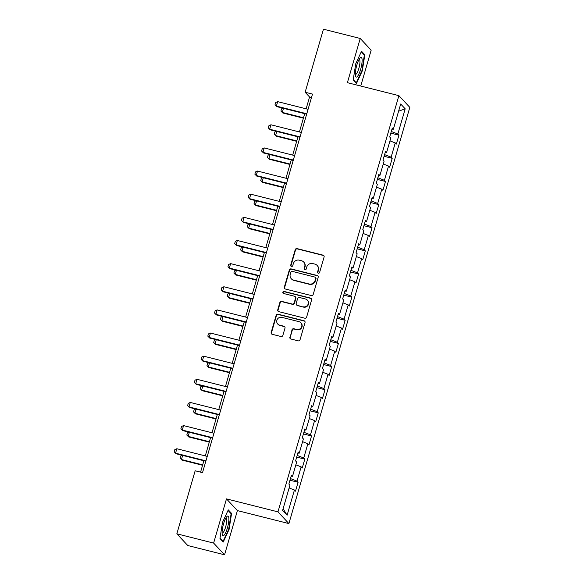 <?xml version="1.0" encoding="UTF-8"?>
<svg xmlns="http://www.w3.org/2000/svg" width="584" height="584" viewBox="0 0 584 584"><rect width="100%" height="100%" fill="white"/><g stroke="black" fill="none" stroke-linecap="round" stroke-linejoin="round"><path stroke-width="0.88" d="M318.295 273.217A1.073 1.029 -43 0 0 319.601 272.451L324.098 256.982A1.533 1.475 -43 0 0 323.076 255.157L297.073 248.609A1.533 1.475 -43 0 0 295.212 249.697L290.715 265.173A1.073 1.029 -43 0 0 291.431 266.443A1.073 1.029 -43 0 0 292.737 265.676L293.321 263.676A4.906 4.708 -43 0 1 299.293 260.179L301.461 260.727A4.906 4.708 -43 0 1 304.731 266.552L304.147 268.552A1.073 1.029 -43 0 0 304.863 269.83A1.073 1.029 -43 0 0 306.169 269.063L306.753 267.063A4.906 4.708 -43 0 1 312.725 263.567L314.893 264.114A4.906 4.708 -43 0 1 318.163 269.939L317.579 271.94A1.073 1.029 -43 0 0 318.295 273.217M289.868 337.187A1.533 1.475 -43 0 0 290.89 339.005L298.183 340.844A1.533 1.475 -43 0 0 300.045 339.749L305.038 322.572A1.533 1.475 -43 0 0 304.016 320.747L278.021 314.199A1.533 1.475 -43 0 0 276.152 315.287L271.166 332.471A1.533 1.475 -43 0 0 272.18 334.289L280.992 336.508A1.533 1.475 -43 0 0 282.86 335.42L284.999 328.069A1.533 1.475 -43 0 0 283.977 326.244L279.605 325.142A4.103 3.942 -43 0 1 277.334 319.244A4.103 3.942 -43 0 1 281.868 317.353L298.986 321.667A4.103 3.942 -43 0 1 301.256 327.566A4.103 3.942 -43 0 1 296.723 329.456L293.869 328.741A1.533 1.475 -43 0 0 292 329.829L290.16 337.501A1.533 1.475 -43 0 0 290.35 338.742M226.475 498.882L213.627 543.084L176.843 533.812L187.778 545.529L224.563 554.8L237.403 510.599L288.897 523.578L277.969 511.861L226.475 498.882L237.403 510.599M360.744 86.038L371.161 50.188L360.233 38.471L347.392 82.672L398.887 95.652L277.969 511.861M360.233 38.471L323.448 29.2L305.133 92.243L309.564 96.988L306.133 108.814M176.843 533.812L195.158 470.777L202.517 472.631L312.491 94.097L305.133 92.243M311.338 295.562A1.533 1.475 -43 0 0 313.199 294.467L318.192 277.291A1.533 1.475 -43 0 0 317.17 275.473L291.175 268.917A1.533 1.475 -43 0 0 289.306 270.012L284.32 287.189A1.533 1.475 -43 0 0 285.342 289.007L311.338 295.562M311.615 299.928L306.622 317.112A1.533 1.475 -43 0 1 304.76 318.2L278.765 311.652A1.533 1.475 -43 0 1 277.743 309.834L279.875 302.476A1.533 1.475 -43 0 1 281.743 301.388L292.285 304.045A1.533 1.475 -43 0 0 294.154 302.95L295.57 298.074A1.533 1.475 -43 0 0 294.548 296.256L283.576 293.489A1.073 1.029 -43 0 1 282.977 291.942A1.073 1.029 -43 0 1 284.167 291.452L310.593 298.11A1.533 1.475 -43 0 1 311.615 299.928M288.897 523.578L409.822 107.368L398.887 95.652M298.088 482.274L297.015 481.114L301.147 466.879L302.227 468.032L304.812 459.134L303.738 457.98L307.87 443.738L308.951 444.891L311.535 435.993L310.462 434.839L314.594 420.597L315.674 421.757L318.258 412.851L317.178 411.698L321.317 397.463L322.397 398.616L324.981 389.718L323.901 388.557L328.04 374.322L329.12 375.476L331.705 366.577L330.624 365.423L334.763 351.181L335.844 352.334L338.428 343.436L337.348 342.282L341.487 328.04L342.567 329.201L345.151 320.295L344.071 319.141L348.21 304.899L349.283 306.06L351.875 297.161L350.794 296L354.933 281.765L356.006 282.919L358.598 274.02L357.517 272.867L361.657 258.624L362.73 259.778L365.314 250.879L364.241 249.726L368.373 235.483L369.453 236.637L372.037 227.738L370.964 226.585L375.096 212.342L376.176 213.503L378.76 204.604L377.687 203.444L381.819 189.209L382.9 190.362L385.484 181.463L384.403 180.303L388.543 166.068L389.623 167.221L392.207 158.322L391.127 157.169L395.266 142.927L396.346 144.08L398.93 135.181L397.85 134.028L405.179 108.814L400.69 104.003L393.361 129.217L392.287 128.057L389.696 136.963L390.776 138.116L386.637 152.358L385.564 151.198L382.973 160.096L384.053 161.257L379.914 175.492L378.841 174.339L376.257 183.237L377.33 184.391L373.198 198.633L372.118 197.48L369.533 206.378L370.606 207.532L366.475 221.774L365.394 220.621L362.81 229.519L363.883 230.673L359.751 244.915L358.671 243.754L356.087 252.653L357.167 253.814L353.028 268.049L351.948 266.895L349.363 275.794L350.444 276.947L346.305 291.19L345.224 290.036L342.64 298.935L343.721 300.088L339.581 314.331L338.501 313.177L335.917 322.076L336.997 323.229L332.858 337.472L331.778 336.311L329.193 345.217L330.274 346.37L326.135 360.605L325.054 359.452L322.47 368.351L323.551 369.511L319.411 383.746L318.338 382.593L315.747 391.492L316.827 392.645L312.688 406.887L311.615 405.734L309.024 414.633L310.104 415.786L305.965 430.028L304.892 428.868L302.308 437.774L303.381 438.927L299.249 453.162L298.168 452.009L295.584 460.907L296.657 462.068L292.526 476.303L291.445 475.15L288.861 484.048L289.934 485.202L282.612 510.423L287.102 515.234L294.431 490.02L295.504 491.173L298.088 482.274L289.971 480.223M290.452 478.566L297.015 481.114M295.862 464.82L301.147 466.879M292.526 476.303L291.131 476.237M297.176 455.425L303.738 457.98M302.585 441.679L307.87 443.738M299.249 453.162L297.847 453.104M303.899 432.284L310.462 434.839M309.308 418.538L314.594 420.597M305.965 430.028L304.571 429.963M310.622 409.143L317.178 411.698M316.024 395.404L321.317 397.463M312.688 406.887L311.294 406.822M317.346 386.009L323.901 388.557M322.748 372.263L328.04 374.322M319.411 383.746L318.017 383.681M324.069 362.868L330.624 365.423M329.471 349.123L334.763 351.181M326.135 360.605L324.74 360.547M330.785 339.727L337.348 342.282M336.194 325.981L341.487 328.04M332.858 337.472L331.464 337.406M337.508 316.586L344.071 319.141M342.918 302.841L348.21 304.899M339.581 314.331L338.187 314.265M344.231 293.453L350.794 296M349.641 279.707L354.933 281.765M346.305 291.19L344.91 291.124M350.955 270.312L357.517 272.867M356.364 256.566L361.657 258.624M353.028 268.049L351.634 267.99M357.678 247.171L364.241 249.726M363.087 233.425L368.373 235.483M359.751 244.915L358.357 244.849M364.401 224.03L370.964 226.585M369.811 210.284L375.096 212.342M366.475 221.774L365.073 221.708M371.125 200.896L377.687 203.444M376.534 187.15L381.819 189.209M373.198 198.633L371.796 198.567M377.848 177.755L384.403 180.303M383.257 164.009L388.543 166.068M379.914 175.492L378.52 175.426M384.571 154.614L391.127 157.169M389.973 140.868L395.266 142.927M386.637 152.358L385.243 152.293M391.295 131.473L397.85 134.028M398.595 111.194L405.179 108.814M393.361 129.217L391.966 129.152M213.627 543.084L224.563 554.8M304.717 113.676L299.409 131.955M297.993 136.809L292.686 155.096M291.27 159.95L285.963 178.237M284.554 183.091L279.24 201.378M277.831 206.232L272.516 224.512M271.107 229.366L265.793 247.653M264.384 252.507L259.07 270.793M257.661 275.648L252.346 293.934M250.938 298.789L245.623 317.068M244.214 321.93L238.9 340.209M237.491 345.064L232.184 363.35M230.768 368.205L225.461 386.491M224.044 391.346L218.737 409.625M217.328 414.487L212.014 432.766M210.605 437.62L205.291 455.907M203.882 460.761L200.575 472.142M283.101 508.73L287.102 515.234M289.138 487.961L294.431 490.02M311.506 97.477L309.564 96.988M390.805 133.137L398.93 135.181M384.089 156.278L392.207 158.322M377.366 179.412L385.484 181.463M370.643 202.553L378.76 204.604M363.92 225.694L372.037 227.738M357.196 248.835L365.314 250.879M350.473 271.969L358.598 274.02M343.75 295.11L351.875 297.161M337.026 318.251L345.151 320.295M330.303 341.392L338.428 343.436M323.58 364.526L331.705 366.577M316.864 387.666L324.981 389.718M310.141 410.808L318.258 412.851M303.417 433.949L311.535 435.993M296.694 457.089L304.812 459.134M355.729 63.795L353.218 79.869L356.51 83.395L362.314 70.846L364.825 54.772L361.532 51.239L355.729 63.795M223.263 542.032L229.067 529.476L231.578 513.402L228.286 509.876L222.482 522.424L219.971 538.499L223.263 542.032M363.817 54.516L364.825 54.772M361.883 70.737L362.314 70.846M230.571 513.146L231.578 513.402M228.636 529.374L229.067 529.476M317.973 273.071A1.073 1.029 -43 0 1 317.871 272.253L318.455 270.253A4.906 4.708 -43 0 0 317.419 265.742L317.127 265.428M303.695 262.041L303.987 262.362A4.906 4.708 -43 0 1 305.023 266.866L304.439 268.874A1.073 1.029 -43 0 0 304.541 269.684M323.908 255.741A1.533 1.475 -43 0 0 323.368 255.478L297.373 248.923A1.533 1.475 -43 0 0 295.504 250.018L291.014 265.486A1.073 1.029 -43 0 0 291.109 266.297M318.003 276.049A1.533 1.475 -43 0 0 317.47 275.787L291.474 269.231A1.533 1.475 -43 0 0 289.606 270.326L284.612 287.511A1.533 1.475 -43 0 0 284.802 288.744M315.71 278.386A1.073 1.029 -43 0 0 314.995 277.108L292.175 271.356A1.073 1.029 -43 0 0 290.868 272.122L290.255 274.232A4.906 4.708 -43 0 0 293.518 280.057L309.118 283.985A4.906 4.708 -43 0 0 315.09 280.495L315.71 278.386L316.002 278.699A1.073 1.029 -43 0 0 315.776 277.714L315.477 277.393M291.285 278.743L291.584 279.057A4.906 4.708 -43 0 0 293.818 280.371L293.518 280.057M316.002 278.699L315.389 280.809A4.906 4.708 -43 0 1 309.411 284.306L293.818 280.371M295.248 296.665L295.541 296.979A1.533 1.475 -43 0 1 295.869 298.387L294.453 303.271A1.533 1.475 -43 0 1 292.584 304.359L282.036 301.702A1.533 1.475 -43 0 0 280.174 302.797L278.035 310.148A1.533 1.475 -43 0 0 278.225 311.389M311.425 298.694A1.533 1.475 -43 0 0 310.892 298.424L284.459 291.766A1.073 1.029 -43 0 0 283.247 293.343M303.227 306.804A4.103 3.942 -43 0 0 307.359 300.11A4.103 3.942 -43 0 0 305.49 299.008L299.461 297.49A1.533 1.475 -43 0 0 297.592 298.585L296.176 303.461A1.533 1.475 -43 0 0 297.198 305.279L303.519 307.118A4.103 3.942 -43 0 0 307.651 300.424L307.359 300.11M296.497 304.87L296.796 305.184A1.533 1.475 -43 0 0 297.49 305.6L297.198 305.279M303.519 307.118L297.49 305.6M300.848 322.769L301.147 323.083A4.103 3.942 -43 0 1 297.015 329.777L294.168 329.055A1.533 1.475 -43 0 0 292.299 330.15L290.16 337.501M277.743 324.047L278.035 324.361A4.103 3.942 -43 0 0 279.904 325.463L279.605 325.142M284.809 326.828A1.533 1.475 -43 0 0 284.269 326.565L279.904 325.463M304.848 321.331A1.533 1.475 -43 0 0 304.315 321.069L278.32 314.513A1.533 1.475 -43 0 0 276.451 315.608L271.458 332.785A1.533 1.475 -43 0 0 271.648 334.026M283.488 108.325L282.298 112.427L303.527 117.778M282.824 112.997L280.926 111.07L282.824 112.997L303.41 118.187M280.926 111.07L281.576 108.843L283.05 108.208M306.782 113.756L276.385 106.098L276.918 106.668L275.02 104.74L275.663 102.514L277.677 101.645L308.075 109.31M306.658 114.165L276.918 106.668M277.677 101.645L276.385 106.098L275.02 104.74M355.342 74.57A10.147 2.394 104.1 0 0 355.503 75.927A10.147 2.394 104.1 0 0 359.394 72.92A10.147 2.394 104.1 0 0 362.109 59.926A10.147 2.394 104.1 0 0 359.999 58.071A10.147 2.394 104.1 0 0 355.342 74.57M355.327 74.27A7.687 1.81 104.1 0 0 355.503 74.358A7.687 1.81 104.1 0 0 358.423 69.788A7.687 1.81 104.1 0 0 359.948 61.364A7.687 1.81 104.1 0 0 359.262 59.459A7.687 1.81 104.1 0 0 359.065 59.451M361.277 51.794L364.35 55.086L361.912 70.664L356.291 82.826L353.262 79.577M355.875 82.716L356.291 82.826M227.402 527.936A10.147 2.394 104.1 0 0 228.855 518.358A10.147 2.394 104.1 0 0 226.76 516.701A10.147 2.394 104.1 0 0 223.562 523.819A10.147 2.394 104.1 0 0 222.256 534.564A10.147 2.394 104.1 0 0 227.402 527.936M222.088 532.9A7.687 1.81 104.1 0 0 222.263 532.988A7.687 1.81 104.1 0 0 225.592 527.096A7.687 1.81 104.1 0 0 226.015 518.088A7.687 1.81 104.1 0 0 225.818 518.081M228.03 510.423L231.103 513.716L228.672 529.294L223.044 541.456L220.015 538.207M222.628 541.353L223.044 541.456M276.765 131.458L275.575 135.568L296.803 140.919M276.101 136.138L274.203 134.21L276.101 136.138L296.687 141.321M274.203 134.21L274.852 131.984L276.327 131.349M270.042 154.599L268.852 158.709L290.08 164.06M269.385 159.279L267.479 157.352L269.385 159.279L289.963 164.462M267.479 157.352L268.129 155.125L269.604 154.49M300.059 136.897L269.662 129.232L270.195 129.809L268.297 127.881L268.939 125.655L270.954 124.786L301.351 132.444M299.935 137.298L270.195 129.809M270.954 124.786L269.662 129.232L268.297 127.881M293.336 160.038L262.939 152.373L263.472 152.942L261.574 151.015L262.223 148.796L264.238 147.927L294.628 155.585M293.219 160.439L263.472 152.942M264.238 147.927L262.939 152.373L261.574 151.015M263.318 177.74L262.128 181.843L283.357 187.194M262.661 182.412L260.756 180.485L262.661 182.412L283.24 187.603M260.756 180.485L261.406 178.266L262.88 177.631M256.595 200.881L255.405 204.984L276.633 210.335M255.938 205.553L254.04 203.626L255.938 205.553L276.517 210.744M254.04 203.626L254.682 201.4L256.157 200.765M249.872 224.015L248.682 228.125L269.91 233.476M249.215 228.694L247.317 226.767L249.215 228.694L269.793 233.885M247.317 226.767L247.959 224.541L249.434 223.906M286.613 183.172L256.223 175.514L256.748 176.083L254.85 174.156L255.5 171.93L257.515 171.061L287.905 178.726M286.496 183.58L256.748 176.083M257.515 171.061L256.223 175.514L254.85 174.156M279.889 206.313L249.499 198.655L250.025 199.224L248.127 197.297L248.777 195.071L250.792 194.202L281.181 201.867M279.772 206.721L250.025 199.224M250.792 194.202L249.499 198.655L248.127 197.297M273.166 229.454L242.776 221.796L243.309 222.365L241.404 220.438L242.053 218.212L244.068 217.343L274.458 225.001M273.049 229.862L243.309 222.365M244.068 217.343L242.776 221.796L241.404 220.438M243.156 247.156L241.958 251.266L263.187 256.617M242.491 251.835L240.593 249.908L242.491 251.835L263.07 257.018M240.593 249.908L241.236 247.682L242.71 247.047M266.443 252.595L236.053 244.93L236.586 245.499L234.68 243.572L235.33 241.353L237.345 240.484L267.735 248.142M266.326 252.996L236.586 245.499M237.345 240.484L236.053 244.93L234.68 243.572M236.432 270.297L235.235 274.4L256.471 279.751M235.768 274.969L233.87 273.049L235.768 274.969L256.347 280.159M233.87 273.049L234.512 270.823L235.987 270.188M259.719 275.728L229.329 268.071L229.862 268.64L227.964 266.713L228.607 264.486L230.622 263.625L261.012 271.283M259.603 276.137L229.862 268.64M230.622 263.625L229.329 268.071L227.964 266.713M229.709 293.438L228.512 297.541L249.748 302.892M229.045 298.11L227.147 296.183L229.045 298.11L249.623 303.3M227.147 296.183L227.789 293.956L229.264 293.329M252.996 298.869L222.606 291.212L223.139 291.781L221.241 289.854L221.883 287.627L223.898 286.759L254.288 294.424M252.879 299.278L223.139 291.781M223.898 286.759L222.606 291.212L221.241 289.854M222.986 316.572L221.789 320.682L243.024 326.033M222.322 321.251L220.423 319.324L222.322 321.251L242.907 326.441M220.423 319.324L221.073 317.097L222.541 316.462M246.273 322.01L215.883 314.353L216.416 314.922L214.518 312.995L215.16 310.768L217.175 309.9L247.572 317.557M246.156 322.419L216.416 314.922M217.175 309.9L215.883 314.353L214.518 312.995M216.262 339.713L215.073 343.823L236.301 349.174M215.598 344.392L213.7 342.465L215.598 344.392L236.184 349.575M213.7 342.465L214.35 340.238L215.824 339.603M239.557 345.151L209.16 337.486L209.692 338.056L207.794 336.128L208.437 333.909L210.452 333.041L240.849 340.698M239.433 345.553L209.692 338.056M210.452 333.041L209.16 337.486L207.794 336.128M209.539 362.854L208.349 366.956L229.578 372.315M208.875 367.533L206.977 365.606L208.875 367.533L229.461 372.716M206.977 365.606L207.627 363.379L209.101 362.744M232.833 368.292L202.436 360.627L202.969 361.197L201.071 359.269L201.714 357.043L203.728 356.182L234.126 363.839M232.709 368.694L202.969 361.197M203.728 356.182L202.436 360.627L201.071 359.269M202.816 385.995L201.626 390.097L222.854 395.448M202.159 390.667L200.254 388.74L202.159 390.667L222.738 395.857M200.254 388.74L200.903 386.52L202.378 385.885M226.11 391.426L195.713 383.768L196.246 384.338L194.348 382.411L194.998 380.184L197.005 379.315L227.402 386.98M225.993 391.835L196.246 384.338M197.005 379.315L195.713 383.768L194.348 382.411M196.093 409.136L194.903 413.238L216.131 418.589M195.436 413.808L193.53 411.881L195.436 413.808L216.014 418.998M193.53 411.881L194.18 409.654L195.655 409.019M219.387 414.567L188.99 406.909L189.523 407.479L187.625 405.551L188.274 403.325L190.289 402.456L220.679 410.114M219.27 414.976L189.523 407.479M190.289 402.456L188.99 406.909L187.625 405.551M189.369 432.269L188.179 436.379L209.408 441.73M188.712 436.949L186.807 435.022L188.712 436.949L209.291 442.132M186.807 435.022L187.457 432.795L188.931 432.16M212.664 437.708L182.274 430.043L182.799 430.62L180.901 428.692L181.551 426.466L183.566 425.597L213.956 433.255M212.547 438.109L182.799 430.62M183.566 425.597L182.274 430.043L180.901 428.692M182.646 455.411L181.456 459.52L202.684 464.871M181.989 460.09L180.091 458.163L181.989 460.09L202.568 465.273M180.091 458.163L180.733 455.936L182.208 455.301M205.94 460.849L175.55 453.184L176.083 453.753L174.178 451.826L174.828 449.607L176.843 448.738L207.232 456.396M205.823 461.25L176.083 453.753M176.843 448.738L175.55 453.184L174.178 451.826"/></g></svg>
